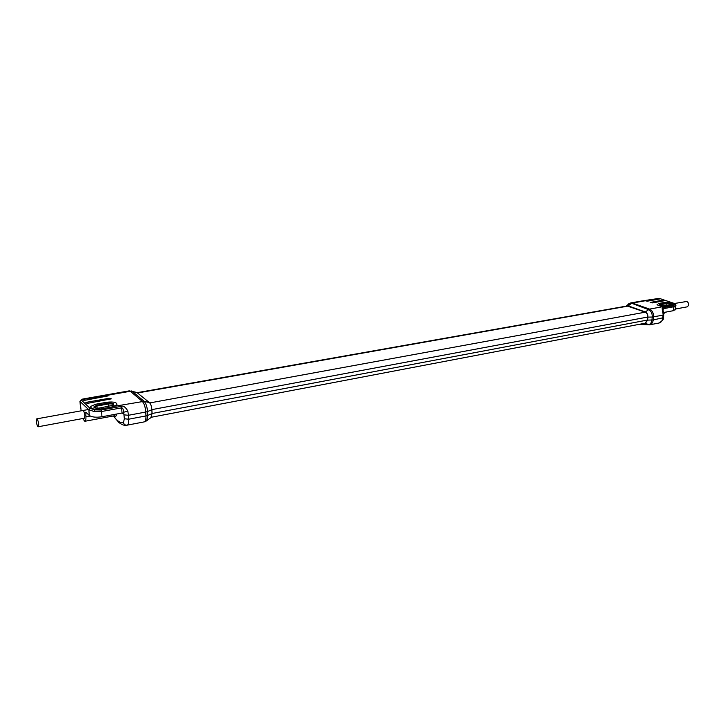<?xml version="1.0" encoding="UTF-8"?>
<svg xmlns="http://www.w3.org/2000/svg" width="725" height="725" viewBox="0 0 725 725"><rect width="100%" height="100%" fill="white"/><g stroke="black" fill="none" stroke-linecap="round" stroke-linejoin="round"><path stroke-width="1.09" d="M100.829 408.963L112.112 406.906L116.906 404.804C117.115 402.393 113.789 401.541 106.928 402.23L95.727 404.242L90.788 406.399C90.552 408.818 93.897 409.67 100.829 408.963L98.038 409.281C92.601 409.281 90.181 408.32 90.788 406.399L95.727 404.242L106.928 402.23C113.789 401.541 117.115 402.393 116.906 404.804L112.112 406.924L100.829 408.972M93.761 407.051L96.769 405.202L107.989 403.191C112.91 402.837 114.659 403.517 113.236 405.23L99.778 407.985C96.552 408.402 94.54 408.075 93.752 407.024L94.468 407.568L97.032 406.027L108.252 404.006C111.523 403.653 113.209 404.042 113.308 405.184M659.668 304.953L666.357 303.558C668.758 303.403 670.317 303.702 671.042 304.473M664.725 305.633C662.043 305.832 660.203 305.497 659.206 304.627L666.058 302.987C669.673 302.869 671.432 303.322 671.332 304.355L664.725 305.633M672.293 305.107L673.761 304.473C672.873 302.833 669.773 302.153 664.463 302.443C669.773 302.153 672.873 302.833 673.761 304.473L664.698 306.349C659.841 306.204 657.276 305.47 657.022 304.147C657.883 305.796 660.992 306.476 666.347 306.186L672.293 305.116M658.527 303.503L664.463 302.443L658.527 303.503M136.826 392.415L149.504 402.665C150.818 404.07 151.607 406.435 151.878 409.752L152.042 413.631L150.873 417.663M83.71 399.285L105.895 395.388L108.07 395.923L84.798 400.291L82.614 399.747L83.71 399.285L83.774 400.363M82.849 410.513C83.846 410.867 84.517 412.579 84.879 415.652L84.281 418.243L38.235 426.753C39.078 424.787 38.742 422.222 37.211 419.068L36.767 418.851C35.924 420.808 36.259 423.373 37.782 426.527L38.235 426.753M82.614 418.552L84.852 421.279C85.668 420.98 86.03 419.494 85.931 416.821L85.831 412.181L89.229 415.389L88.894 409.843L80.049 401.451L81.137 410.821M122.008 413.042L121.646 407.849C122.733 407.849 123.413 409.317 123.685 412.253L123.803 413.975L122.008 413.042L101.935 416.766C96.017 417.636 91.776 417.174 89.229 415.389M101.935 416.766L101.627 411.51L94.404 411.564L94.875 409.852L90.117 408.374L81.164 399.901L82.741 399.049L109.72 394.282L129.213 390.866L130.319 391.264L107.182 395.333M81.254 400.01L80.049 401.451L81.164 399.901L82.732 399.629M79.913 401.288L82.741 399.049M80.393 406.906L80.004 401.405M86.873 402.239L109.167 398.288L111.36 398.85L87.979 403.272L85.777 402.719L86.873 402.239L86.946 403.345M101.237 410.024L101.627 411.51L121.646 407.849L121.247 406.372L101.237 410.024L94.875 409.852L98.038 409.281M121.247 406.372C123.413 405.538 125.615 407.115 127.827 411.084L128.452 415.28L145.77 412.036C145.363 406.988 144.166 403.39 142.182 401.26L130.319 391.264L132.222 391.328L131.307 390.938M115.529 414.247L114.577 415.742L84.852 421.279M116.68 414.029C116.317 416.358 115.529 416.947 114.305 415.788M113.58 415.923C116.897 420.872 120.187 423.101 123.44 422.612L124.356 418.778L123.685 412.253L127.827 411.084M113.345 415.969L118.71 422.358C121.999 424.913 124.782 425.856 127.074 425.185L127.21 425.158C128.361 424.741 128.86 422.748 128.715 419.195L128.452 415.28L124.084 414.863M642.006 323.812L645.232 323.441L647.606 320.124L647.914 317.115C647.987 314.568 647.108 312.847 645.286 311.94L628.194 305.85L626.164 306.149M137.451 392.624L627.134 305.977L645.268 312.176L149.767 402.928M645.178 323.205L151.434 417.228L645.178 323.205L647.434 320.06L647.742 317.052C647.806 314.65 646.981 313.028 645.268 312.176M666.456 311.977L663.819 313.436M659.415 298.419L673.181 303.123L675.038 304.473L673.507 305.705L662.895 307.645C661.943 307.491 661.934 308.941 662.877 311.995L663.103 315.13L652.246 317.042L651.929 320.042C651.567 322.625 650.452 324.175 648.576 324.7L639.468 324.302L649.491 324.854L658.708 323.087M675.872 305.234L675.038 304.473L673.389 304.772M675.908 305.488L673.915 306.757L673.48 310.672L663.701 312.493M675.419 309.367L673.48 310.672M664.136 300.803L652.273 302.905L650.225 302.461L662.423 300.213L664.136 300.803M645.295 300.757L647.334 301.201L659.505 298.972L657.475 298.546L632.427 303.068L649.564 309.104L664.698 306.349M662.958 309.412L662.895 307.645M642.966 300.793L630.741 302.914L648.458 309.602C651.086 310.898 652.346 313.381 652.246 317.042L647.914 317.115M643.075 300.775L658.327 298.519M663.783 314.695L663.103 315.13L662.741 318.121C662.342 320.803 661.146 322.426 659.152 322.997L658.925 323.042M663.592 311.995L662.877 311.995M674.322 303.512L686.965 301.437C689.212 303.403 689.285 305.216 687.173 306.856L675.455 309.022M107.989 403.191L108.378 406.426M96.769 405.202L97.159 408.175M660.348 305.307L660.122 304.047M666.058 302.987L666.166 305.37M628.167 306.077L137.823 392.932M647.742 317.052L151.869 409.625M152.032 413.504L647.434 320.06M105.895 395.388L105.959 396.566M94.404 411.564L88.894 409.843L90.117 408.374M109.23 399.493L109.167 398.288M114.523 406.281L144.121 401.315L132.222 391.328L137.523 392.687M90.181 416.032L85.931 416.821M85.704 412.706L86.32 412.597M123.803 413.975L122.706 412.987M124.356 418.778L128.715 419.195L145.952 415.933L145.77 412.036L147.528 411.537C147.139 406.743 145.997 403.336 144.121 401.315L149.504 402.665M123.44 422.612C124.029 424.487 125.28 425.33 127.21 425.158L144.266 421.877C145.48 421.424 146.042 419.44 145.952 415.933L147.701 415.434L147.528 411.537L151.878 409.752M143.985 421.941L146.822 420.554L147.701 415.434L152.042 413.631M146.187 421.071L151.407 417.274M645.286 311.94L649.564 309.104C652.328 310.463 653.66 313.073 653.551 316.925L653.234 319.924L647.606 320.124M663.13 310.11L663.303 308.705L673.915 306.757L673.507 305.705M657.475 298.546L657.385 299.434M662.324 301.12L662.423 300.213M626.346 306.022L627.596 304.844L631.33 303.558L628.194 305.85M663.429 317.686L653.234 319.924C652.853 322.634 651.675 324.265 649.718 324.809L645.232 323.441M662.958 309.421L663.765 314.858L663.411 317.849C664.073 318.846 662.659 320.559 659.161 322.997L649.491 324.854M94.603 407.731L94.567 407.106M82.713 399.049L109.629 394.3M137.342 392.56L129.213 390.866M144.329 421.868L127.074 425.185M641.688 300.993L659.288 298.365L673.362 303.132L675.836 305.035L675.365 309.847M628.448 303.974L630.741 302.914M87.625 409.652L36.767 418.851"/></g></svg>

